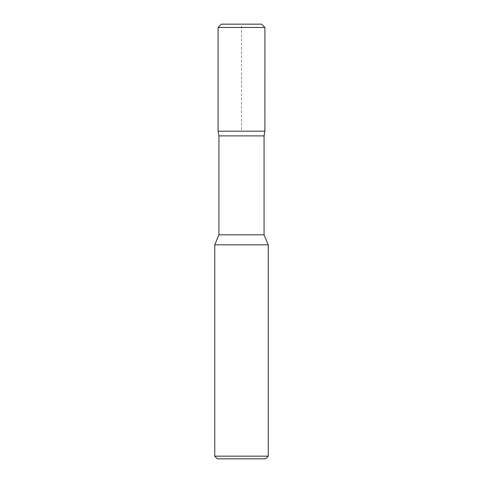 <?xml version="1.0" encoding="UTF-8"?>
<svg xmlns="http://www.w3.org/2000/svg" width="483" height="483" viewBox="0 0 483 483"><rect width="100%" height="100%" fill="white"/><g stroke="black" fill="none" stroke-linecap="round" stroke-linejoin="round"><path stroke-width="0.36" stroke-dasharray="2.42 1.81" d="M268.252 244.845L214.748 244.845M264.062 234.81L218.938 234.81M268.252 456.175L214.748 456.175M265.578 458.85L217.422 458.85M264.062 135.892L218.938 135.892M218.099 131.153L264.907 131.153M261.593 24.15L221.407 24.15L218.093 27.465L218.093 131.153L241.5 131.153L241.5 24.15M264.907 27.465L218.093 27.465"/><path stroke-width="0.72" d="M264.062 234.81L218.938 234.81L214.748 244.845L268.252 244.845L264.062 234.81L264.062 135.892L264.901 131.153L264.907 27.465L218.093 27.465L221.407 24.15L261.593 24.15L264.907 27.465M268.252 456.175L265.578 458.85L217.422 458.85L214.748 456.175L268.252 456.175L268.252 244.845M214.748 456.175L214.748 244.845M218.938 234.81L218.938 135.892L264.062 135.892M218.938 135.892L218.099 131.153L264.907 131.153M221.407 24.15L241.5 24.15M218.093 131.153L218.093 27.465"/></g></svg>
